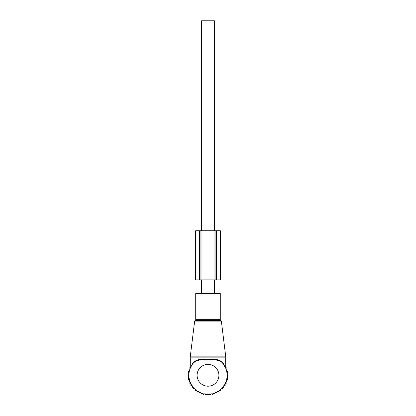 <?xml version="1.0" encoding="UTF-8"?>
<svg xmlns="http://www.w3.org/2000/svg" width="416" height="416" viewBox="0 0 416 416"><rect width="100%" height="100%" fill="white"/><g stroke="black" fill="none" stroke-linecap="round" stroke-linejoin="round"><path stroke-width="0.62" d="M195.728 293.488L220.272 293.488L220.272 319.665L195.728 319.665L195.728 293.488M192.447 363.828L190.221 368.347L192.447 363.828L193.669 362.201C196.856 359.476 201.578 358.618 207.844 359.622C214.24 358.602 219.071 359.46 222.331 362.201L222.378 362.742C219.164 360.069 214.318 359.174 207.839 360.058C201.505 359.19 196.763 360.084 193.622 362.742A19.089 19.089 0 0 0 208 394.384A19.089 19.089 0 0 0 222.576 362.965A19.089 19.089 0 0 0 222.378 362.742L225.352 367.344M222.331 362.201L225.727 368.056L225.664 356.148L190.336 356.148L190.273 357.146L225.727 357.146M225.264 366.928L222.997 363.043M225.779 368.352L222.997 363.485M193.622 362.742L193.669 362.201M201.594 293.488L201.594 279.854M201.594 230.771L201.594 20.8L214.406 20.8L214.406 230.771M214.406 293.488L214.406 279.854M193.632 387.863L193.632 389.069L195.25 389.012L195.312 390.629L196.914 390.385L197.158 391.986L198.723 391.56L199.15 393.125L200.652 392.522L201.256 394.025L202.68 393.25L203.455 394.675L204.781 393.744L205.712 395.07L206.924 393.988L208 395.2L209.076 393.988L210.288 395.07L211.219 393.744L212.545 394.675L213.32 393.25L214.744 394.025L215.348 392.522L216.85 393.125L217.277 391.56L218.842 391.986L219.086 390.385L220.688 390.629L220.75 389.012L222.368 389.069L222.368 387.863M225.727 367.104L226.143 367.104L226.143 369.143L226.933 369.143L226.933 371.192L227.479 371.192L227.479 373.246L227.802 373.246L227.479 379.397L226.933 379.397L226.933 381.446L226.143 381.446L226.143 383.484L225.118 383.484L225.118 385.455L223.855 385.455L223.855 387.327L222.368 387.327M193.632 387.327L192.145 387.327L192.145 385.455L190.882 385.455L190.882 383.484L189.857 383.484L189.857 381.446L189.067 381.446L189.067 379.397L188.521 379.397L188.198 373.246L188.521 373.246L188.521 371.192L189.067 371.192L189.067 369.143L189.857 369.143L189.857 367.104L190.273 367.104M201.942 230.771L220.355 230.771L220.345 279.854L215.904 279.854L215.904 230.771L215.904 279.854L200.096 279.854L200.096 230.771L201.942 230.771L201.942 279.854M200.096 230.771L199.664 230.771L199.664 279.854L200.096 279.854M199.664 230.771L195.645 230.771L195.645 279.854L199.664 279.854M194.636 321.11L195.182 320.44L220.818 320.44L221.364 321.11L194.636 321.11L190.336 356.148M218.91 375.294A10.91 10.91 0 0 0 208 364.385A10.91 10.91 0 0 0 197.09 375.294A10.91 10.91 0 0 0 208 386.199A10.91 10.91 0 0 0 218.91 375.294M214.058 230.771L214.058 279.854M199.155 230.771L199.155 279.854M216.845 230.771L216.845 279.854M216.336 230.771L216.336 279.854M221.364 321.11L225.664 356.148M195.182 320.44L195.728 319.665M220.818 320.44L220.272 319.665M190.273 368.051L190.273 357.146M195.645 230.771L195.645 279.854M220.355 230.771L220.355 279.854"/></g></svg>
